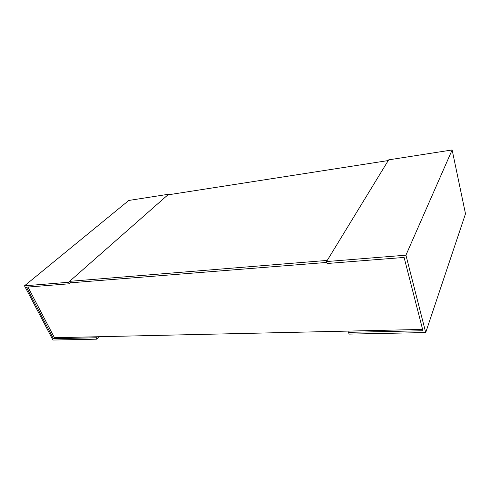 <?xml version="1.0" encoding="UTF-8"?>
<svg xmlns="http://www.w3.org/2000/svg" width="490" height="490" viewBox="0 0 490 490"><rect width="100%" height="100%" fill="white"/><g stroke="black" fill="none" stroke-linecap="round" stroke-linejoin="round"><path stroke-width="0.73" d="M422.613 329.415L54.445 337.72L27.955 287.036M69.605 281.334L327.253 260.404L388.245 160.555L167.886 194.867L69.605 281.334L70.346 282.834L326.818 262.426L70.346 282.834L69.268 283.784L68.526 282.283L24.5 285.817L128.784 200.459L168.603 194.242L168.793 194.726M326.548 261.556L388.668 159.863L452.135 149.952L465.5 213.793L425.706 332.557L405.928 255.18L326.548 261.556L327.155 263.498L404.097 257.44L422.95 330.738L348.537 332.343L349.156 331.075M348.537 332.343L349.082 334.1L425.706 332.557M405.928 255.18L452.135 149.952M54.445 337.72L53.422 338.694L26.429 287.158L69.268 283.784M68.526 282.283L168.603 194.242M24.5 285.817L52.957 340.048L96.579 339.172L95.893 337.782L96.873 336.759M96.579 339.172L98.937 336.716M95.893 337.782L53.422 338.694"/></g></svg>
